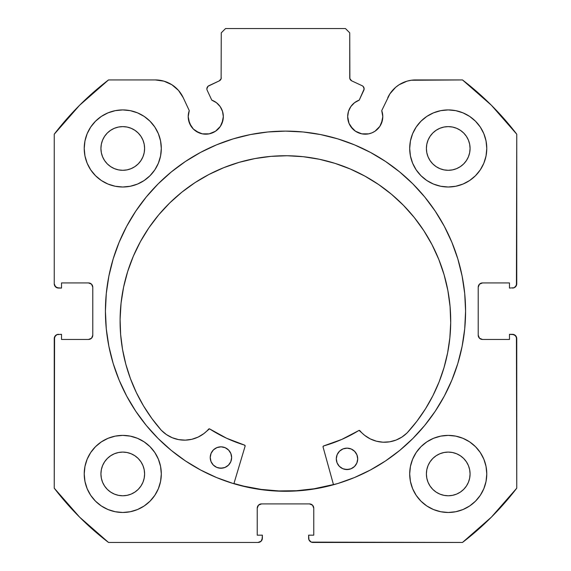 <?xml version="1.0" encoding="UTF-8"?>
<svg xmlns="http://www.w3.org/2000/svg" width="571" height="571" viewBox="0 0 571 571"><rect width="100%" height="100%" fill="white"/><g stroke="black" fill="none" stroke-linecap="round" stroke-linejoin="round"><path stroke-width="0.86" d="M220.363 126.384L221.991 123.35L223.325 116.627A17.558 17.558 0 0 1 205.767 134.185A17.558 17.558 0 0 1 188.209 116.627L189.543 123.35L193.348 129.046L196.01 131.23L202.341 133.85L209.193 133.85L212.483 132.85L215.524 131.23L220.363 126.384L222.99 120.053L223.325 116.627L222.512 111.352L220.149 106.556L216.459 102.701L211.777 100.132L207.187 90.282A3.426 3.426 0 0 1 206.866 88.833L208.03 86.264L219.285 80.861L221.127 78.719L221.262 32.833L225.545 28.55L345.455 28.55L349.738 32.833L349.873 78.719L351.715 80.861L362.157 85.729L363.235 86.521L364.134 88.983L359.223 100.132L354.541 102.701L350.851 106.556L348.488 111.352L347.675 116.627A17.558 17.558 0 0 1 359.223 100.132L363.813 90.282A3.426 3.426 0 0 0 362.157 85.729L363.235 86.521M188.209 116.627A17.558 17.558 0 0 1 189.265 110.624L188.209 116.627L188.544 120.053L191.164 126.384M381.457 123.35L382.791 116.627A17.558 17.558 0 0 1 365.233 134.185A17.558 17.558 0 0 1 347.675 116.627L349.009 123.35L352.821 129.046L355.476 131.23L361.807 133.85L368.659 133.85L371.949 132.85L374.99 131.23L379.836 126.384L382.456 120.053L382.791 116.627L381.735 110.624L389.886 93.872L395.61 87.342L399.108 84.751L407.016 81.168L411.27 80.247L462.489 79.94L491.417 105.278L516.755 134.206L516.427 285.429L514.114 287.741L509.475 288.07L509.475 282.93L482.495 282.93L479.469 284.187L478.212 287.213L478.212 335.177L479.469 338.203L482.495 339.459L509.475 339.459L509.475 334.32L512.472 334.32L515.499 335.577L516.755 338.603L516.755 488.184L491.417 517.112L462.489 542.45L311.266 542.122L308.954 539.809L308.625 535.17L313.764 535.17L313.764 508.19L312.508 505.164L309.482 503.907L261.518 503.907L258.492 505.164L257.236 508.19L257.236 535.17L262.375 535.17L262.375 538.168L261.118 541.194L258.092 542.45L108.511 542.45L79.583 517.112L54.245 488.184L54.573 336.961L56.886 334.649L61.525 334.32L61.525 339.459L88.505 339.459L91.531 338.203L92.787 335.177L92.787 287.213L91.531 284.187L88.505 282.93L61.525 282.93L61.525 288.07L58.527 288.07L55.501 286.813L54.245 283.787L54.245 134.206L79.583 105.278L108.511 79.94L155.383 79.94L163.984 81.168L171.892 84.751L178.48 90.404L183.227 97.677L189.265 110.624L183.227 97.677A30.72 30.72 0 0 0 155.383 79.94L159.73 80.247M105.421 311.195A180.079 180.079 0 0 1 285.5 131.116A180.079 180.079 0 0 1 465.579 311.195L464.715 293.544L462.117 276.064L457.828 258.92L451.868 242.282L444.317 226.309L435.23 211.149L424.703 196.952L412.833 183.862L399.743 171.992L385.546 161.465L370.386 152.378L354.413 144.827L337.775 138.867L320.631 134.578L303.151 131.98L285.5 131.116L267.849 131.98L250.369 134.578L233.225 138.867L216.587 144.827L200.614 152.378L185.454 161.465L171.257 171.992L158.167 183.862L146.297 196.952L135.77 211.149L126.683 226.309L119.132 242.282L113.172 258.92L108.883 276.064L106.285 293.544L105.421 311.195L106.285 328.846L108.883 346.326L113.172 363.47L119.132 380.108L126.683 396.081L135.77 411.241L146.297 425.438L158.167 438.528L171.257 450.398L185.454 460.925L200.614 470.012L216.587 477.563L233.225 483.523L250.369 487.812L267.849 490.41L285.5 491.274L303.151 490.41L320.631 487.812L337.775 483.523L354.413 477.563L370.386 470.012L385.546 460.925L399.743 450.398L412.833 438.528L424.703 425.438L435.23 411.241L444.317 396.081L451.868 380.108L457.828 363.47L462.117 346.326L464.715 328.846L465.579 311.195A180.079 180.079 0 0 1 285.5 491.274A180.079 180.079 0 0 1 105.421 311.195M486.777 473.93A38.542 38.542 0 0 1 448.235 512.472A38.542 38.542 0 0 1 409.692 473.93L410.435 481.446L412.626 488.676L416.188 495.342L420.984 501.181L426.822 505.977L433.489 509.539L440.719 511.73L448.235 512.472L455.751 511.73L462.981 509.539L469.647 505.977L475.486 501.181L480.282 495.342L483.844 488.676L486.035 481.446L486.777 473.93L486.035 466.414L483.844 459.184L480.282 452.517L475.486 446.679L469.647 441.883L462.981 438.321L455.751 436.13L448.235 435.387L440.719 436.13L433.489 438.321L426.822 441.883L420.984 446.679L416.188 452.517L412.626 459.184L410.435 466.414L409.692 473.93A38.542 38.542 0 0 1 448.235 435.387A38.542 38.542 0 0 1 486.777 473.93M161.308 473.93A38.542 38.542 0 0 1 122.765 512.472A38.542 38.542 0 0 1 84.222 473.93L84.965 481.446L87.156 488.676L90.718 495.342L95.514 501.181L101.353 505.977L108.019 509.539L115.249 511.73L122.765 512.472L130.281 511.73L137.511 509.539L144.178 505.977L150.016 501.181L154.812 495.342L158.374 488.676L160.565 481.446L161.308 473.93L160.565 466.414L158.374 459.184L154.812 452.517L150.016 446.679L144.178 441.883L137.511 438.321L130.281 436.13L122.765 435.387L115.249 436.13L108.019 438.321L101.353 441.883L95.514 446.679L90.718 452.517L87.156 459.184L84.965 466.414L84.222 473.93A38.542 38.542 0 0 1 122.765 435.387A38.542 38.542 0 0 1 161.308 473.93L160.565 481.446M486.777 148.46A38.542 38.542 0 0 1 448.235 187.002A38.542 38.542 0 0 1 409.692 148.46L410.435 155.976L412.626 163.206L416.188 169.873L420.984 175.711L426.822 180.507L433.489 184.069L440.719 186.26L448.235 187.002L455.751 186.26L462.981 184.069L469.647 180.507L475.486 175.711L480.282 169.873L483.844 163.206L486.035 155.976L486.777 148.46L486.035 140.944L483.844 133.714L480.282 127.047L475.486 121.209L469.647 116.413L462.981 112.851L455.751 110.66L448.235 109.918L440.719 110.66L433.489 112.851L426.822 116.413L420.984 121.209L416.188 127.047L412.626 133.714L410.435 140.944L409.692 148.46A38.542 38.542 0 0 1 448.235 109.918A38.542 38.542 0 0 1 486.777 148.46M161.308 148.46A38.542 38.542 0 0 1 122.765 187.002A38.542 38.542 0 0 1 84.222 148.46L84.965 155.976L87.156 163.206L90.718 169.873L95.514 175.711L101.353 180.507L108.019 184.069L115.249 186.26L122.765 187.002L130.281 186.26L137.511 184.069L144.178 180.507L150.016 175.711L154.812 169.873L158.374 163.206L160.565 155.976L161.308 148.46L160.565 140.944L158.374 133.714L154.812 127.047L150.016 121.209L144.178 116.413L137.511 112.851L130.281 110.66L122.765 109.918L115.249 110.66L108.019 112.851L101.353 116.413L95.514 121.209L90.718 127.047L87.156 133.714L84.965 140.944L84.222 148.46A38.542 38.542 0 0 1 122.765 109.918A38.542 38.542 0 0 1 161.308 148.46L160.565 155.976M144.606 148.46A21.841 21.841 0 0 1 122.765 170.301A21.841 21.841 0 0 1 100.924 148.46A21.841 21.841 0 0 1 122.765 126.619A21.841 21.841 0 0 1 144.606 148.46L144.185 152.721L142.943 156.818L140.923 160.594L138.211 163.906L134.899 166.618L131.123 168.638L127.026 169.88L122.765 170.301L118.504 169.88L114.407 168.638L110.631 166.618L107.319 163.906L104.607 160.594L102.587 156.818L101.345 152.721L100.924 148.46L101.345 144.199L102.587 140.102L104.607 136.326L107.319 133.014L110.631 130.302L114.407 128.282L118.504 127.04L122.765 126.619L127.026 127.04L131.123 128.282L134.899 130.302L138.211 133.014L140.923 136.326L142.943 140.102L144.185 144.199L144.606 148.46M470.076 148.46A21.841 21.841 0 0 1 448.235 170.301A21.841 21.841 0 0 1 426.394 148.46A21.841 21.841 0 0 1 448.235 126.619A21.841 21.841 0 0 1 470.076 148.46L469.655 152.721L468.413 156.818L466.393 160.594L463.681 163.906L460.369 166.618L456.593 168.638L452.496 169.88L448.235 170.301L443.974 169.88L439.877 168.638L436.101 166.618L432.789 163.906L430.077 160.594L428.057 156.818L426.815 152.721L426.394 148.46L426.815 144.199L428.057 140.102L430.077 136.326L432.789 133.014L436.101 130.302L439.877 128.282L443.974 127.04L448.235 126.619L452.496 127.04L456.593 128.282L460.369 130.302L463.681 133.014L466.393 136.326L468.413 140.102L469.655 144.199L470.076 148.46M144.606 473.93A21.841 21.841 0 0 1 122.765 495.771A21.841 21.841 0 0 1 100.924 473.93A21.841 21.841 0 0 1 122.765 452.089A21.841 21.841 0 0 1 144.606 473.93L144.185 478.191L142.943 482.288L140.923 486.064L138.211 489.376L134.899 492.088L131.123 494.108L127.026 495.35L122.765 495.771L118.504 495.35L114.407 494.108L110.631 492.088L107.319 489.376L104.607 486.064L102.587 482.288L101.345 478.191L100.924 473.93L101.345 469.669L102.587 465.572L104.607 461.796L107.319 458.484L110.631 455.772L114.407 453.752L118.504 452.51L122.765 452.089L127.026 452.51L131.123 453.752L134.899 455.772L138.211 458.484L140.923 461.796L142.943 465.572L144.185 469.669L144.606 473.93M470.076 473.93A21.841 21.841 0 0 1 448.235 495.771A21.841 21.841 0 0 1 426.394 473.93A21.841 21.841 0 0 1 448.235 452.089A21.841 21.841 0 0 1 470.076 473.93L469.655 478.191L468.413 482.288L466.393 486.064L463.681 489.376L460.369 492.088L456.593 494.108L452.496 495.35L448.235 495.771L443.974 495.35L439.877 494.108L436.101 492.088L432.789 489.376L430.077 486.064L428.057 482.288L426.815 478.191L426.394 473.93L426.815 469.669L428.057 465.572L430.077 461.796L432.789 458.484L436.101 455.772L439.877 453.752L443.974 452.51L448.235 452.089L452.496 452.51L456.593 453.752L460.369 455.772L463.681 458.484L466.393 461.796L468.413 465.572L469.655 469.669L470.076 473.93M223.325 116.627A17.558 17.558 0 0 0 211.777 100.132L207.187 90.282A3.426 3.426 0 0 1 208.843 85.729L219.285 80.861L221.127 78.719L221.262 32.833L225.545 28.55L345.455 28.55L349.738 32.833L349.738 77.756L350.273 79.597L351.715 80.861A3.426 3.426 0 0 1 349.738 77.756M207.401 86.999L208.03 86.264M347.675 116.627L348.01 120.053M350.637 126.384L355.476 131.23L358.517 132.85M361.807 133.85L368.659 133.85L371.949 132.85L374.99 131.23L379.836 126.384M389.886 93.872L381.735 110.624A17.558 17.558 0 0 1 382.791 116.627L382.527 113.579M395.61 87.342L399.108 84.751M387.773 97.677A30.72 30.72 0 0 1 415.617 79.94L462.489 79.94A291.21 291.21 0 0 1 516.755 134.206L516.755 283.787L515.499 286.813M514.114 287.741L509.475 288.07L509.475 282.93L482.495 282.93A4.282 4.282 0 0 0 478.212 287.213L478.541 285.571M479.469 338.203L482.495 339.459A4.282 4.282 0 0 1 478.212 335.177L478.212 287.213M482.495 339.459L509.475 339.459L509.475 334.32L514.114 334.649L516.427 336.961L516.755 488.184A291.21 291.21 0 0 1 462.489 542.45L312.908 542.45L311.266 542.122L308.954 539.809M312.508 505.164L309.482 503.907A4.282 4.282 0 0 1 313.764 508.19L313.764 535.17L308.625 535.17L308.625 538.168A4.282 4.282 0 0 0 312.908 542.45M257.564 506.548L257.236 508.19A4.282 4.282 0 0 1 261.518 503.907L309.482 503.907M257.236 508.19L257.236 535.17L262.375 535.17L262.046 539.809L261.118 541.194M262.375 538.168A4.282 4.282 0 0 1 258.092 542.45L108.511 542.45A291.21 291.21 0 0 1 54.245 488.184L54.245 338.603L55.501 335.577M56.886 334.649L61.525 334.32L61.525 339.459L88.505 339.459A4.282 4.282 0 0 0 92.787 335.177L92.459 336.819M91.531 284.187L88.505 282.93A4.282 4.282 0 0 1 92.787 287.213L92.787 335.177M88.505 282.93L61.525 282.93L61.525 288.07L56.886 287.741L54.573 285.429M171.892 84.751L175.39 87.342M193.348 129.046L199.051 132.85M202.341 133.85L209.193 133.85L215.524 131.23M115.249 511.73L122.765 512.472L130.281 511.73L137.511 509.539M130.281 110.66L122.765 109.918L115.249 110.66L108.019 112.851M87.156 133.714L84.965 140.944M455.751 110.66L448.235 109.918L440.719 110.66L433.489 112.851M440.719 511.73L448.235 512.472L455.751 511.73L462.981 509.539M483.844 488.676L486.035 481.446M155.383 79.94L108.511 79.94A291.21 291.21 0 0 0 54.245 134.206L54.245 283.787A4.282 4.282 0 0 0 58.527 288.07M144.178 180.507L150.016 175.711M483.844 133.714L480.282 127.047M416.188 127.047L415.024 128.903M410.435 140.944L409.692 148.46M420.984 175.711L426.822 180.507L433.489 184.069M144.178 441.883L137.511 438.321M87.156 488.676L90.718 495.342M154.812 495.342L155.976 493.487M426.822 441.883L420.984 446.679M410.435 466.414L409.692 473.93M140.923 136.326L138.211 133.014L134.899 130.302M114.407 128.282L110.631 130.302L107.319 133.014L104.607 136.326M104.607 160.594L107.319 163.906L110.631 166.618M122.765 170.301L127.026 169.88M134.899 166.618L138.211 163.906L140.923 160.594M466.393 136.326L463.681 133.014L460.369 130.302M439.877 128.282L436.101 130.302L432.789 133.014L430.077 136.326M430.077 160.594L432.789 163.906L436.101 166.618M448.235 170.301L452.496 169.88M460.369 166.618L463.681 163.906L466.393 160.594M140.923 461.796L138.211 458.484L134.899 455.772M114.407 453.752L110.631 455.772L107.319 458.484L104.607 461.796M104.607 486.064L107.319 489.376L110.631 492.088M134.899 492.088L138.211 489.376L140.923 486.064M466.393 461.796L463.681 458.484L460.369 455.772M439.877 453.752L436.101 455.772L432.789 458.484L430.077 461.796M430.077 486.064L432.789 489.376L436.101 492.088M460.369 492.088L463.681 489.376L466.393 486.064M54.245 338.603A4.282 4.282 0 0 1 58.527 334.32M516.755 283.787A4.282 4.282 0 0 1 512.472 288.07M512.472 334.32A4.282 4.282 0 0 1 516.755 338.603M412.833 183.862L399.743 171.992M171.257 171.992L158.167 183.862M158.167 438.528L171.257 450.398M399.743 450.398L412.833 438.528M362.157 85.729L351.715 80.861M221.262 77.756A3.426 3.426 0 0 1 219.285 80.861M233.946 483.516L243.853 486.171L261.204 489.411L278.791 490.932L296.442 490.725L313.986 488.79L333.45 484.551A179.865 179.865 0 0 1 233.946 483.516L243.817 486.164M323.058 446.986A0.856 0.856 0 0 1 323.029 446.75A0.856 0.856 0 0 0 323.058 446.986L333.507 484.758L323.058 446.986A0.856 0.856 0 0 1 323.029 446.75L323.65 445.937L341.751 439.434L359.073 430.413L364.648 435.338L370.251 438.892L376.46 441.212L383.02 442.204L389.643 441.818L396.046 440.077L401.948 437.051L407.13 432.897L416.851 421.298L425.466 408.857L432.911 395.674L439.113 381.871L444.031 367.56L447.621 352.857L449.848 337.889L450.705 322.779A165.312 165.312 0 0 1 407.13 432.897L407.102 432.875A31.99 31.99 0 0 1 359.901 430.705L359.38 430.406M357.71 458.963A10.706 10.706 0 0 1 346.89 469.555A10.706 10.706 0 0 1 336.298 458.741L337.068 462.845L339.352 466.343L342.8 468.698L346.89 469.555L350.994 468.784L354.491 466.5L356.854 463.052L357.71 458.963L356.932 454.859L354.648 451.361L351.201 448.999L347.111 448.142L343.007 448.913L339.509 451.204L337.154 454.652L336.298 458.741A10.706 10.706 0 0 1 347.111 448.142A10.706 10.706 0 0 1 357.71 458.963M231.64 457.649A10.706 10.706 0 0 1 220.82 468.241A10.706 10.706 0 0 1 210.228 457.421L210.999 461.532L213.283 465.03L216.73 467.385L220.82 468.241L224.924 467.471L228.421 465.187L230.784 461.739L231.64 457.649L230.87 453.545L228.586 450.048L225.131 447.685L221.048 446.829L216.937 447.6L213.44 449.884L211.084 453.338L210.228 457.421A10.706 10.706 0 0 1 221.048 446.829A10.706 10.706 0 0 1 231.64 457.649M123.607 287.113L121.059 303.137L120.096 319.332A165.312 165.312 0 0 1 287.12 155.747A165.312 165.312 0 0 1 450.705 322.779L450.076 306.563L447.864 290.496L444.081 274.715L438.778 259.384L431.997 244.645L423.803 230.648L414.275 217.515L403.504 205.382L391.599 194.361L378.666 184.561L364.84 176.082L350.251 168.995L335.034 163.37L319.339 159.259L303.315 156.711L287.12 155.747L270.911 156.375L254.837 158.588L239.063 162.364L223.732 167.674L208.993 174.455L194.989 182.649L181.864 192.177L169.73 202.948L158.709 214.853L148.91 227.779L140.423 241.612L133.336 256.201L127.711 271.418L123.607 287.113L121.059 303.137L120.096 319.332L120.631 334.456L122.544 349.466L125.827 364.241L130.445 378.659L136.362 392.584L143.528 405.917L151.886 418.536L161.357 430.334A165.312 165.312 0 0 1 120.096 319.332L120.631 334.456M245.116 446.172L233.889 483.716L245.116 446.172L244.545 445.109A140.038 140.038 0 0 1 209.735 428.971L226.587 438.235L244.545 445.109A0.856 0.856 0 0 1 245.116 446.172M209.735 428.971A0.856 0.856 0 0 0 208.629 429.128A31.99 31.99 0 0 1 161.386 430.313L166.454 434.595L172.292 437.743L178.652 439.62L185.268 440.141L191.849 439.285L198.108 437.093L203.783 433.66L209.457 428.85M425.466 408.857L432.911 395.674M444.031 367.56L447.621 352.857M450.076 306.563L447.864 290.496L444.081 274.715L438.778 259.384L431.997 244.645M350.251 168.995L335.034 163.37L319.339 159.259M254.837 158.588L239.063 162.364L223.732 167.674M140.423 241.612L133.336 256.201L127.711 271.418M166.454 434.595L172.292 437.743L178.652 439.62M185.268 440.141L191.849 439.285M323.029 446.75A0.856 0.856 0 0 1 323.65 445.937A140.038 140.038 0 0 0 358.795 430.52L359.073 430.413M364.648 435.338L370.251 438.892L376.46 441.212L383.02 442.204L389.643 441.818M396.046 440.077L401.948 437.051M226.972 448.699L225.131 447.685L221.048 446.829L216.937 447.6L215.081 448.57M211.084 453.338L210.456 455.337M211.969 463.388L213.283 465.03M218.736 468.013L222.911 468.056M230.784 461.739L231.412 459.734M353.042 450.012L351.201 448.999L347.111 448.142L343.007 448.913L341.144 449.884M337.154 454.652L336.526 456.65M338.039 464.701L339.352 466.343M344.805 469.326L348.981 469.369M356.854 463.052L357.482 461.047M358.795 430.52A0.856 0.856 0 0 1 359.901 430.705"/></g></svg>
